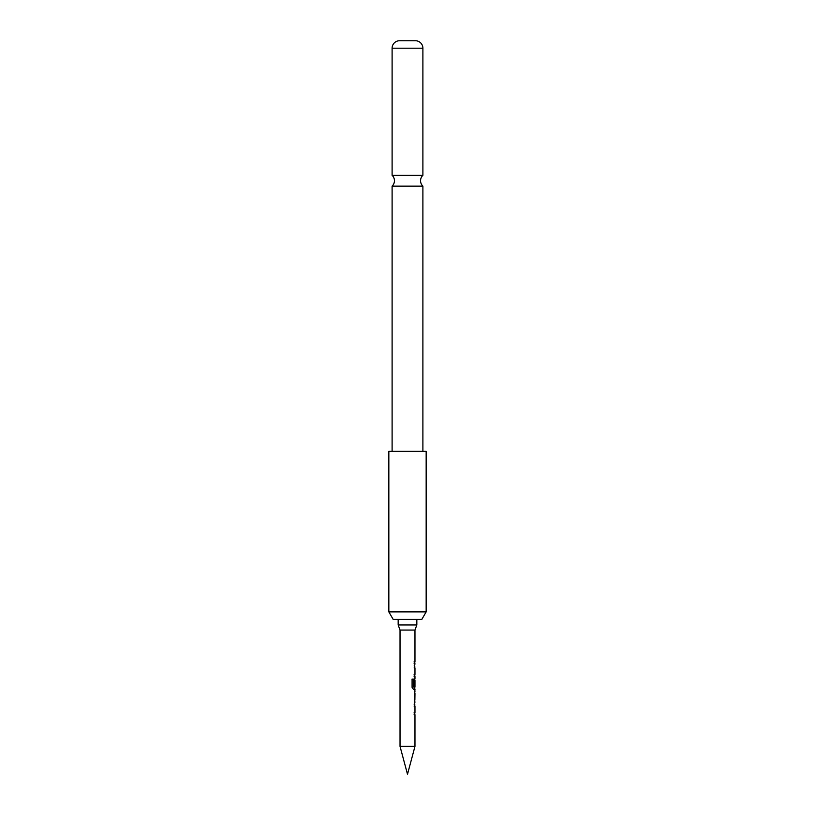 <?xml version="1.0" encoding="UTF-8"?>
<svg xmlns="http://www.w3.org/2000/svg" width="815" height="815" viewBox="0 0 815 815"><rect width="100%" height="100%" fill="white"/><g stroke="black" fill="none" stroke-linecap="round" stroke-linejoin="round"><path stroke-width="1.22" d="M392.107 186.156L422.893 186.156A7.467 7.467 0 0 1 422.893 175.307L392.107 175.307A7.467 7.467 0 0 1 392.107 186.156L392.107 451.357M414.102 704.17L414.784 704.17L414.784 706.126L414.102 706.126M414.102 712.728L414.784 712.728L414.784 714.684L414.102 714.684M414.784 691.487L414.784 693.392M414.784 699.983L414.784 701.888M414.784 678.742L414.784 680.433M414.784 687.035L414.784 689.205L413.256 689.205M414.285 701.949L414.967 701.949L414.264 700.116L414.967 689.205L413.399 689.205L412.084 687.381L412.084 679.15L413.48 679.15L413.562 687.035L414.967 687.035L414.967 680.433L414.672 686.138L414.102 686.138M414.102 665.947L414.784 665.947L414.784 667.913L414.102 667.913M414.102 674.504L414.784 674.504L414.784 676.47L414.102 676.47M414.102 661.77L414.784 661.77L414.784 663.726L414.102 663.726M398.168 619.339L398.168 624.942L416.832 624.942L416.832 619.339M416.832 624.942L414.967 630.066L400.033 630.066L398.168 624.942M400.033 630.066L400.033 746.387L414.967 746.387L414.967 714.684L414.264 714.684L414.264 712.728L414.967 712.728L414.967 706.126L414.264 706.126L414.967 701.949M414.876 680.433L414.855 686.138L414.264 686.138L414.264 680.515L414.967 678.691L414.967 676.47L414.264 676.47L414.264 674.504L414.967 674.504L414.967 667.913L414.264 667.913L414.967 663.726L414.264 663.726L414.264 661.77L414.967 661.77L414.967 630.066M414.967 691.426L414.285 691.426M414.967 693.392L414.876 699.983L414.967 693.392M414.967 746.387L407.5 774.25L400.033 746.387M421.854 619.339L393.146 619.339L388.837 611.871L426.163 611.871L421.854 619.339M426.163 611.871L426.163 451.357L388.837 451.357L388.837 611.871M422.893 48.197L392.107 48.197A7.467 7.467 0 0 1 399.106 40.75L415.895 40.75A7.467 7.467 0 0 1 422.893 48.197L422.893 175.307M392.107 48.197L392.107 175.307M422.893 186.156L422.893 451.357M411.972 679.15L413.327 679.15L413.562 687.035M414.876 693.392L414.876 699.983"/></g></svg>
